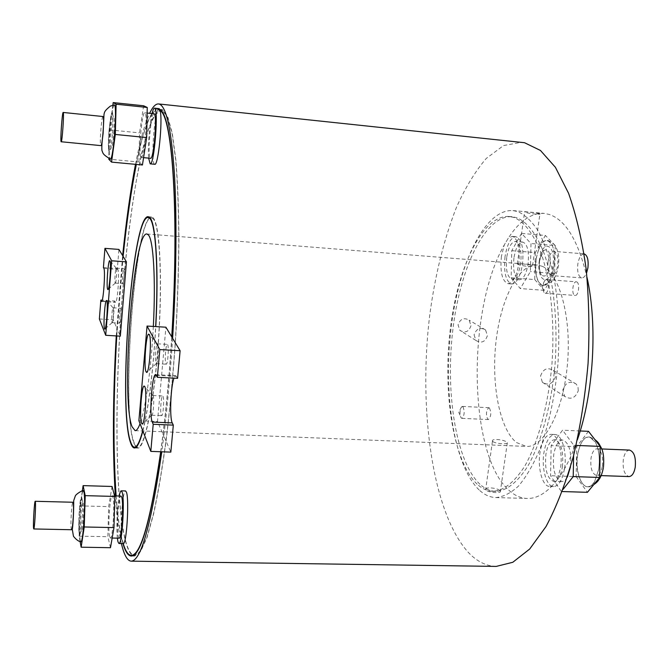 <?xml version="1.0" encoding="UTF-8"?>
<svg xmlns="http://www.w3.org/2000/svg" width="669" height="669" viewBox="0 0 669 669"><rect width="100%" height="100%" fill="white"/><g stroke="black" fill="none" stroke-linecap="round" stroke-linejoin="round"><path stroke-width="0.5" stroke-dasharray="3.35 2.51" d="M114.165 104.983C111.129 105.359 107.283 157.424 110.142 159.021L110.201 159.071M102.942 116.531C101.454 116.59 99.388 144.905 100.827 145.574L100.91 145.616M141.184 157.349L141.368 157.432C144.412 159.055 148.058 113.178 144.889 112.827L144.78 112.793C141.719 111.556 138.157 156.002 141.184 157.349M154.037 113.747C150.801 112.492 147.188 156.855 150.391 158.219L150.584 158.302M154.731 164.273L154.472 164.164C150.918 162.701 153.887 116.74 157.993 109.708L157.968 109.708C150.592 110.77 143.375 129.008 136.325 164.415M80.732 541.806L80.138 540.192C78.34 531.805 80.857 490.879 83.182 490.712M83.09 490.728C80.757 493.103 78.499 532.29 80.23 540.376L80.64 541.79M71.566 529.731L71.232 528.886C70.329 524.396 71.767 501.566 72.913 502.252M109.616 536.68C107.625 529.639 109.867 494.784 112.25 495.821L112.927 496.95C115.009 503.23 112.743 539.273 110.343 538.018L109.616 536.68M119.141 538.185L118.371 536.847C116.239 529.823 118.488 495.018 121.005 496.055M117.368 538.152C116.239 528.267 117.251 505.714 119.241 496.013M122.962 543.554L121.599 537.5C120.019 523.208 122.853 489.9 125.588 490.937M121.808 539.055L122.895 543.337M570.49 466.845C571.694 451.45 569.068 442.51 562.629 440.035C558.347 440.486 555.387 445.362 553.74 454.652C552.443 469.998 555.069 478.987 561.617 481.613C563.724 481.63 565.639 480.116 567.362 477.064M562.403 466.82C563.683 451.282 561.115 442.242 554.693 439.7C550.462 440.152 547.526 445.036 545.896 454.351C544.608 469.722 547.192 478.72 553.664 481.354C557.812 480.936 560.731 476.094 562.403 466.82M564.536 468.425C567.195 452.436 561.868 434.214 554.902 434.507C549.6 435.084 545.929 441.197 543.897 452.846C541.346 468.509 546.456 486.789 553.623 486.572C558.799 486.07 562.437 480.024 564.536 468.425M577.339 439.868C571.451 456.743 564.669 470.173 556.984 480.175L560.488 468.283C563.139 452.277 557.846 434.039 550.922 434.34C545.653 434.917 542.007 441.038 539.983 452.687C537.433 468.375 542.509 486.664 549.625 486.447L552.201 485.803C543.813 494.508 535.451 498.74 527.113 498.472C520.9 498.229 515.063 495.704 509.594 490.887C468.108 455.723 466.602 310.215 504.292 244.904L508.239 238.256C519.228 221.113 531.203 212.826 544.173 213.411L549.374 214.481C565.907 220.143 578.476 241.183 587.056 277.593M598.705 469.379C600.126 458.541 599.023 449.484 595.385 442.192L589.59 436.982C583.895 436.798 579.948 442.61 577.757 454.418C575.097 470.023 580.918 488.094 588.469 486.706L591.622 485.293L594.507 481.914L598.705 469.379M577.59 454.36C581.729 436.723 587.65 432.617 595.343 442.033C599.006 449.384 600.126 458.516 598.688 469.437L594.457 482.065C585.935 496.824 573.726 475.801 577.59 454.36M602.393 466.134C603.237 456.208 601.439 450.421 597.016 448.774C594.131 449.05 592.132 452.169 591.028 458.123C590.183 467.982 591.99 473.752 596.43 475.442C599.29 475.182 601.28 472.08 602.393 466.134M629.554 450.086C626.535 450.354 624.461 453.448 623.332 459.36C622.479 469.153 624.378 474.89 629.019 476.571M536.187 259.254C534.757 275.051 537.224 283.79 543.588 285.462L548.329 282.243C550.997 278.588 552.853 273.362 553.907 266.563C555.086 257.306 554.384 249.863 551.783 244.252L547.685 240.305C542.283 240.288 538.453 246.602 536.187 259.254M553.89 266.588C552.828 273.437 550.955 278.697 548.271 282.377C540.97 292.721 533.109 277.209 536.036 259.221C539.95 241.384 545.185 236.349 551.749 244.101C554.367 249.763 555.078 257.256 553.89 266.588M548.062 261.546C547.292 269.649 548.53 274.332 551.783 275.595C554.542 275.293 556.508 271.915 557.687 265.468C558.456 257.314 557.218 252.614 553.982 251.377C551.189 251.703 549.216 255.09 548.062 261.546M584.096 253.869L584.004 253.86C581.077 254.17 579.028 257.532 577.84 263.937C577.063 271.99 578.376 276.648 581.771 277.911C583.594 277.944 585.199 276.289 586.579 272.96M513.943 257.95C512.763 270.56 514.561 277.844 519.345 279.793C523.401 279.316 526.311 274.047 528.084 263.996C529.254 251.268 527.465 243.951 522.715 242.053C518.584 242.588 515.657 247.89 513.943 257.95M506.717 257.364C505.547 270 507.319 277.292 512.044 279.232C516.05 278.756 518.935 273.479 520.691 263.402C521.862 250.658 520.097 243.332 515.406 241.442C511.325 241.986 508.423 247.296 506.717 257.364M505.028 256.637C503.565 272.408 505.781 281.515 511.685 283.957C516.685 283.363 520.29 276.774 522.489 264.18C523.952 248.232 521.753 239.067 515.891 236.709C510.773 237.395 507.152 244.043 505.028 256.637M501.416 256.344C499.952 272.132 502.16 281.239 508.022 283.681C512.998 283.087 516.577 276.489 518.776 263.887C520.239 247.923 518.049 238.758 512.22 236.391L508.239 238.256L504.292 244.904L501.416 256.344M142.882 430.978C148.827 406.844 153.126 372.048 155.785 326.589M149.806 217.651C133.75 229.158 121.189 411.075 133.925 443.187L136.066 447.21M136.108 447.26L137.73 448.096C144.629 449.325 154.372 402.094 158.503 340.856C162.701 279.659 159.874 224.307 153.234 217.943L151.57 216.973L149.856 217.609M153.168 218.771L151.503 217.793C135.263 215.125 120.621 409.01 133.992 442.41C135.113 445.571 136.376 447.185 137.764 447.277C144.613 448.489 154.28 401.601 158.386 340.83C162.55 280.094 159.757 225.127 153.168 218.771M111.999 322.525L112.141 322.684C112.994 323.144 113.981 309.203 113.186 307.907L113.028 307.773C112.166 307.648 111.23 321.162 111.999 322.525M115.202 283.02L115.319 283.138C116.197 283.614 117.234 269.306 116.398 268.227L116.255 268.127C115.377 268.01 114.391 281.866 115.202 283.02M151.478 414.889L151.804 415.248C153.26 415.859 154.489 398.18 153.151 395.856L152.783 395.538C151.336 395.504 150.199 412.464 151.478 414.889M156.011 363.392L156.295 363.66C157.8 364.296 159.122 346.032 157.717 344.058L157.382 343.824C155.885 343.782 154.656 361.293 156.011 363.392M167.635 344.627C169.123 346.609 167.794 364.831 166.205 364.195L165.904 363.919C164.449 361.762 165.77 343.807 167.35 344.384L167.635 344.627M163.01 396.324C164.415 398.64 163.177 416.294 161.647 415.683L161.304 415.315C159.916 412.823 161.154 395.438 162.676 395.998L163.01 396.324M122.753 283.547L122.879 283.664C123.798 284.141 124.844 269.85 123.957 268.779L123.84 268.67C122.92 268.236 121.883 282.36 122.753 283.547M119.517 322.993L119.659 323.144C120.562 323.612 121.557 309.688 120.713 308.392L120.571 308.25C119.667 307.824 118.681 321.597 119.517 322.993M489.39 407.906C491.498 412.74 491.155 416.62 488.362 419.555L487.801 419.338C485.711 414.479 486.062 410.607 488.855 407.697L489.39 407.906M462.889 406.627C464.888 411.485 464.554 415.39 461.869 418.342L461.066 417.841C459.536 414.094 459.695 410.432 461.535 406.852L462.889 406.627M576.711 281.917C580.14 282.987 578.618 296.083 575.148 295.447L574.704 295.338C571.301 294.176 572.823 281.214 576.293 281.816L576.711 281.917M546.715 279.625C549.985 280.687 548.496 293.867 545.176 293.248L543.964 292.403C542.3 288.18 542.634 284.108 544.976 280.177L546.715 279.625M578.275 390.713L577.999 387.017L576.109 383.981C569.938 380.51 565.506 382.484 562.83 389.902L564.711 396.374C570.833 400.02 575.357 398.139 578.275 390.713M540.552 376.07C543.069 368.92 547.326 367.022 553.33 370.392L555.178 373.319L555.479 376.906C552.644 384.023 548.279 385.821 542.367 382.3L540.552 376.07M539.406 213.578C536.379 212.658 523.016 211.446 524.58 212.073L525.09 212.282C527.983 213.495 541.447 215.05 539.942 213.829L539.406 213.578M517.789 264.28L517.296 264.004C515.774 263.21 529.054 264.255 532.022 265.409L532.541 265.744C533.971 267.441 520.624 265.886 517.789 264.28M470.984 325.711C468.777 331.899 465.055 333.421 459.82 330.294L458.056 324.866C460.289 318.837 463.985 317.273 469.153 320.175L470.984 325.711M474.078 334.809L475.902 340.429C481.304 343.657 485.134 342.068 487.4 335.662L485.56 329.959C480.258 326.974 476.428 328.596 474.078 334.809M499.952 490.594L500.412 491.205C501.691 493.505 488.696 492.719 486.104 490.168L485.669 489.557C484.49 486.723 497.318 487.785 499.952 490.594M492.911 441.607C495.57 443.798 508.683 444.584 507.319 442.719L506.843 442.176C504.167 439.558 491.263 438.329 492.476 441.055L492.911 441.607M479.146 489.959C454.284 466.151 443.271 395.504 450.856 330.193C458.248 264.891 484.415 208.695 512.956 210.584L517.898 211.63C525.19 214.983 532.022 221.506 538.394 231.198C544.349 242.671 549.316 256.837 553.296 273.705C558.464 301.267 559.995 331.531 557.896 364.48C554.793 397.219 548.622 425.91 539.381 450.572C532.942 465.356 525.985 477.189 518.492 486.062C510.873 493.086 503.305 496.925 495.779 497.56C489.867 497.326 484.331 494.792 479.146 489.959M477.148 484.18C453.44 461.71 442.811 393.999 450.053 331.239C457.094 268.486 482.09 214.665 509.209 216.463L514.16 217.542C524.797 222.125 533.937 234.434 541.581 254.479C550.905 282.636 554.894 323.068 551.942 364.162C548.337 405.121 538.152 442.518 524.814 466.034C514.369 482.382 503.682 490.803 492.752 491.28C487.224 491.054 482.023 488.688 477.148 484.18M479.941 484.272C456.107 461.802 445.403 394.125 452.654 331.406C459.712 268.687 484.816 214.908 512.061 216.714L517.037 217.801C527.732 222.384 536.923 234.694 544.599 254.722C553.982 282.862 557.996 323.278 555.053 364.346C551.432 405.272 541.221 442.644 527.824 466.142C517.338 482.483 506.6 490.887 495.62 491.364C490.059 491.138 484.833 488.771 479.941 484.272M135.489 164.331C139.963 141.059 144.671 124.049 149.63 113.295M496.181 566.417C485.861 566.074 476.387 561.199 467.765 551.791C431.998 511.392 418.368 408.542 429.674 315.601C435.026 275.227 443.982 239.076 456.534 207.139C465.432 187.445 475.341 171.214 486.263 158.436L503.54 145.566L521.577 142.263M121.382 543.521C118.664 531.738 116.64 515.866 115.311 495.905M116.255 335.913L122.636 255.575M541.932 266.195C559.343 272.835 571.719 317.056 567.437 364.245C563.348 411.477 543.997 447.77 526.302 446.407L516.543 442.577C499.626 429.289 491.13 384.282 495.988 341.759C500.688 299.194 518.467 263.711 537.157 265.008L541.932 266.195M153.335 326.439C151.227 368.502 145.474 409.436 140.038 423.669M162.458 110.368L161.329 110.059L154.899 114.817L148.367 129.452C144.052 143.501 139.955 161.028 136.075 182.043C130.422 215.978 125.847 254.019 122.335 296.158C114.608 393.104 114.951 499.275 125.563 540.719C128.113 550.261 131.149 555.153 134.661 555.412L140.607 550.888L147.055 536.747L153.719 512.814C158.177 492.158 162.383 467.271 166.322 438.162C170.001 407.137 173.045 374.314 175.454 339.685C177.41 304.93 178.523 271.572 178.799 239.619C178.573 209.372 177.569 183.105 175.796 160.811L172.259 134.302L167.718 117.493L162.458 110.368M123.28 543.554L121.633 537.5M123.104 256.352L116.757 335.947M116.13 495.921C117.393 513.106 119.216 526.971 121.599 537.5M157.993 109.708L160.2 110.686M132.972 555.655L134.645 556.098L140.615 551.557L147.08 537.374L153.77 513.366C158.244 492.635 162.458 467.664 166.414 438.454C170.102 407.329 173.154 374.389 175.571 339.643C177.528 304.78 178.648 271.313 178.924 239.251C178.698 208.912 177.686 182.57 175.897 160.217L172.351 133.641L167.794 116.807L162.517 109.683L158.035 109.03L159.95 109.766M171.849 337.042C169.7 371.554 166.782 403.976 163.085 434.315L157.508 421.503L165.904 327.208M160.836 451.742L163.085 434.315L163.813 435.971L161.789 451.784M161.396 109.382L154.949 114.156C150.542 122.385 146.235 134.954 142.02 151.855C133.775 188.574 126.859 240.455 122.285 296.024C114.533 393.221 114.867 499.701 125.513 541.321C127.528 548.848 129.861 553.531 132.495 555.379M123.046 256.26L117.117 328.797L120.328 336.156M160.702 451.742L162.993 434.089C166.69 403.775 169.6 371.37 171.741 336.875M99.363 318.962L113.212 319.824L117.117 328.797L116.699 335.938M116.03 495.921C117.343 513.917 119.249 528.301 121.766 539.055M158.035 109.03C156.12 108.863 154.163 110.234 152.164 113.136M151.896 113.529C146.444 122.293 141.226 139.252 136.225 164.407M158.369 109.08L159.063 108.629M142.756 430.652C148.225 410.156 153.485 368.619 155.668 326.581M172.619 338.322C170.444 372.934 167.509 405.481 163.813 435.971L170.838 452.11M556.984 480.175L552.201 485.803L556.984 480.175M103.427 267.508L117.368 268.52L118.915 249.42M117.368 268.52L117.869 269.431C119.734 271.79 117.468 303.442 115.52 302.346L114.733 301.008L102.232 300.189M113.212 319.824L114.733 301.008M138.893 420.717L157.508 421.503M177.586 378.336L175.713 375.669L173.973 378.152M521.536 233.414L511.777 250.658L511.149 277.769L520.29 288.556L530.392 271.589L531.002 243.541L521.536 233.414L545.394 235.463L535.3 252.589L511.777 250.658M535.3 252.589L534.723 279.567L511.149 277.769M534.723 279.567L544.248 290.329L554.685 273.479L555.253 245.573L531.002 243.541M555.253 245.573L545.394 235.463M554.685 273.479L530.392 271.589M544.248 290.329L520.29 288.556M573.617 455.438L573.81 445.32L562.57 430.192L551.164 445.629L550.554 475.726L561.375 491.514L563.173 489.256M576.084 445.412L573.81 445.32M562.32 491.548L561.375 491.514M588.494 431.338L576.703 446.675L576.143 476.596L550.554 475.726M576.143 476.596L587.415 492.317M576.703 446.675L551.164 445.629M580.207 430.97L562.57 430.192M110.485 547.702L107.868 536.705L108.654 506.609L112.041 486.472M80.138 541.647L79.151 536.153L80.138 505.889L108.654 506.609M80.138 505.889L82.337 490.904M79.151 536.153L107.868 536.705M158.411 109.08L158.035 109.716M152.064 113.546C149.505 123.798 147.673 147.648 148.618 158.118M143.618 105.769L139.562 132.872L138.951 162.007L142.438 164.984M112.844 105.225L109.574 129.895L108.746 159.18L138.951 162.007M109.574 129.895L139.562 132.872M114.056 105C111.054 107.843 107.558 155.818 110.101 159.038M112.551 133.399C113.429 105.97 112.258 105.025 109.03 130.564C106.898 156.32 110.494 160.259 112.551 133.399M113.78 133.248C114.533 122.084 114.407 116.356 113.412 116.063C112.517 117.577 111.715 122.561 110.995 131.024C110.335 140.44 110.36 146.126 111.062 148.1C111.982 148.242 112.885 143.283 113.78 133.248M79.034 514.804L79.377 509.711C81.108 486.087 83.809 499.049 81.877 522.807C79.67 540.861 78.683 539.08 78.909 517.455L79.377 509.703C80.389 497.92 81.183 498.497 81.2 498.622L82.739 501.081C82.162 501.976 81.626 505.329 81.15 511.133C80.439 521.912 80.489 528.652 81.292 531.362C81.927 531.671 82.546 528.343 83.14 521.385C83.918 508.841 83.784 502.076 82.739 501.081M539.39 260.199C535.911 281.465 549.91 287.954 552.895 265.76C556.365 243.667 542.057 238.499 539.39 260.199M550.144 265.041C547.97 275.026 545.009 278.212 541.271 274.599C539.423 271.346 538.863 266.714 539.599 260.693L543.437 250.683C548.572 247.864 550.804 252.648 550.144 265.041M103.879 268.428L117.869 269.431M101.855 301.175L115.227 302.045M156.395 375.342L176.516 376.379M141.368 157.432L143.567 157.641M112.25 495.821L114.608 495.88M562.629 440.035L554.693 439.7M554.902 434.507L550.922 434.34M589.59 436.982L594.783 439.433M601.707 448.958L597.016 448.774M547.685 240.305C555.939 244.67 554.777 245.732 556.725 248.91C557.996 252.338 559.393 255.023 558.49 265.936C556.575 274.19 554.601 278.998 552.586 280.353C552.786 281.406 549.784 283.104 543.588 285.462M581.771 277.911L551.783 275.595M519.345 279.793L512.044 279.232M511.685 283.957L508.022 283.681M137.73 448.096L134.427 447.979M151.503 217.793L149.906 217.659M112.116 322.675L105.108 328.788M115.294 283.129L108.236 289.225M151.746 415.24L142.99 423.143M156.237 363.643L147.397 371.487M156.295 363.66L166.205 364.195M151.804 415.248L161.647 415.683M115.319 283.138L122.879 283.664M112.141 322.684L119.659 323.144M461.869 418.342L488.362 419.555M545.176 293.248L575.148 295.447M553.33 370.392L576.109 383.981M517.296 264.004L524.58 212.073M475.902 340.429L459.82 330.294M507.319 442.719L500.412 491.205M512.956 210.584L544.173 213.411M509.209 216.463L512.061 216.714M135.13 430.644L526.302 446.407M161.329 110.059L160.134 109.933M160 109.917L157.968 109.708M134.645 556.098L131.275 556.039M134.661 555.412L133.465 555.395M146.904 233.991L537.157 265.008M492.752 491.28L495.62 491.364M495.779 497.56L527.113 498.472M492.476 441.055L485.669 489.557M485.56 329.959L469.153 320.175M532.541 265.744L539.942 213.829M542.367 382.3L564.711 396.374M544.976 280.177L541.923 286.098L543.964 292.403M546.314 279.525L576.293 281.816M461.535 406.852L458.75 412.221L461.066 417.841M462.379 406.418L488.855 407.697M101.554 301.435L115.52 302.346M113.053 307.765L120.571 308.25M116.281 268.127L123.84 268.67M155.676 374.64L175.713 375.669M152.841 395.53L162.676 395.998M157.449 343.816L167.35 344.384M157.382 343.824L149.513 335.052M152.783 395.538L144.914 386.899M116.255 268.127L110.034 261.086M113.028 307.773L106.814 300.824M137.764 447.277L136.158 447.21M151.57 216.973L148.275 216.697M515.891 236.709L512.22 236.391M522.715 242.053L515.406 241.442M584.004 253.86L553.982 251.377M601.13 475.6L596.43 475.442M603.455 467.288L603.304 468.183M593.738 484.657L588.469 486.706M553.623 486.572L549.625 486.447M561.617 481.613L553.664 481.354M110.343 538.018L112.166 538.052M144.78 112.793L147.13 113.036M111.062 148.1L109.131 150.4C108.386 152.708 108.361 146.101 109.039 130.572C110.485 117.476 111.414 111.756 111.832 113.395L113.412 116.063M81.292 531.362L79.502 533.753C79.243 533.946 78.415 532.867 78.909 517.455M543.437 250.683L543.379 250.649C543.002 249.236 541.773 252.489 539.699 260.4C538.144 269.49 541.639 276.782 541.213 274.625L541.271 274.599"/><path stroke-width="1" d="M110.201 159.071L110.661 158.938C113.579 157.056 117.209 107.809 114.591 105.209L114.165 104.983M110.101 159.038L110.753 159.155C113.705 157.257 117.359 107.634 114.725 105.016L114.056 105M61.18 141.795C62.142 142.723 64.232 112.727 63.221 112.484L63.179 112.459C62.209 111.706 60.16 141.084 61.13 141.753L100.91 145.616C102.365 146.578 104.581 116.841 103.068 116.548L102.942 116.531M143.567 157.641L150.584 158.302C153.803 159.941 157.491 114.156 154.146 113.78L147.13 113.036M148.618 158.118L150.182 163.846C154.205 165.954 158.821 108.495 154.623 108.186L154.489 108.152C153.745 108.144 152.933 109.942 152.064 113.546M159.958 109.8L160.159 110.686C162.876 120.537 158.185 166.33 154.731 164.273L150.182 163.846M154.489 108.152L159.197 108.662L159.908 109.766C172.451 114.09 179.618 214.741 171.849 337.042L180.112 350.732L159.807 349.586L147.055 326.054L165.904 327.208L171.741 336.875C179.392 216.238 172.485 116.356 160.159 110.686M83.182 490.712L83.934 492.024C85.783 499.032 83.449 540.017 81.108 541.673L80.732 541.806M80.64 541.79L81.208 541.865C83.575 540.201 85.916 498.907 84.051 491.849L83.667 490.678L83.09 490.728M35.206 501.282L72.913 502.252L73.23 503.013C74.167 507.177 72.712 530.517 71.566 529.731L33.751 528.962L33.542 528.109C33.032 523.593 34.454 500.596 35.206 501.282L35.407 502.043C35.95 506.232 34.504 529.739 33.751 528.962M114.608 495.88L121.005 496.055L121.725 497.192C123.949 503.464 121.683 539.44 119.141 538.185L112.166 538.052M119.241 496.013C119.927 492.593 120.596 490.862 121.265 490.812L122.143 492.2C124.936 499.919 122.101 545.084 118.931 543.479L117.953 541.765L117.368 538.152M121.265 490.812L125.588 490.937L126.5 492.317C129.376 500.044 126.541 545.16 123.28 543.554L118.931 543.479M567.362 477.064L570.49 466.845M601.13 475.6L629.019 476.571C632.004 476.311 634.07 473.234 635.216 467.338C636.06 457.479 634.179 451.734 629.554 450.086L601.707 448.958M586.579 272.96L587.909 267.876C588.687 259.881 587.415 255.215 584.096 253.869M155.785 326.589C158.854 270.393 155.885 223.145 149.906 217.668L148.275 216.697C132.219 214.072 117.527 409.336 130.698 443.062C131.801 446.256 133.047 447.896 134.427 447.979C137.045 448.054 139.863 442.385 142.882 430.978M155.668 326.581C158.712 270.845 155.768 223.964 149.839 218.495L148.209 217.525C132.27 214.883 117.669 408.876 130.764 442.293C131.86 445.445 133.089 447.068 134.461 447.151C137.028 447.226 139.788 441.724 142.756 430.652M106.764 300.682C108.253 303.141 106.262 330.754 104.715 329.131L104.515 328.839C103.126 326.129 104.899 300.314 106.471 300.431L106.764 300.682M109.942 260.868C111.506 262.9 109.423 291.232 107.834 289.577L107.667 289.351C106.212 287.051 108.069 260.576 109.683 260.684L109.942 260.868M144.788 386.582C147.314 391.047 144.755 426.387 142.096 423.954L141.611 423.26C139.303 418.451 141.46 386.13 144.103 386.013L144.788 386.582M149.304 334.542C151.972 338.33 149.229 374.832 146.478 372.315L146.076 371.797C143.634 367.624 145.942 334.257 148.685 334.132L149.304 334.542M136.225 164.407C131.082 190.531 126.684 221.146 123.046 256.26L122.636 255.575C126.19 221.038 130.48 190.623 135.489 164.331M149.63 113.295C152.674 106.873 155.643 103.754 158.553 103.938L159.582 104.205C166.372 107.073 171.281 129.753 174.308 172.251C176.967 214.766 176.465 276.071 172.619 338.322M158.553 103.938L524.538 142.723L540.46 150.458L555.404 167.309L568.541 193.216C576.168 214.766 582.03 239.962 586.111 268.796C588.988 299.168 589.64 330.762 588.059 363.585C585.183 396.232 580.291 427.157 573.392 456.333C565.506 483.712 556.382 507.119 546.021 526.545L529.689 549.032L512.805 562.278L496.181 566.417L131.174 561.157C127.595 560.881 124.518 555.747 121.942 545.762L121.382 543.521M115.311 495.905C112.509 450.011 112.818 396.684 116.255 335.913M140.038 423.669C138.299 428.377 136.66 430.702 135.13 430.644L132.086 426.797C120.671 399.46 133.282 231.181 146.904 233.991L148.434 234.986C153.418 240.23 155.827 279.742 153.335 326.439M116.757 335.947C113.295 397.327 113.094 450.655 116.13 495.921M136.325 164.415C131.157 190.514 126.75 221.163 123.104 256.352L123.046 256.26M122.962 543.554C125.337 551.674 128.105 555.83 131.275 556.039C140.774 555.847 150.625 521.084 160.836 451.742M132.495 555.379L132.972 555.655M105.71 335.294L111.681 260.785L104.941 248.358L103.427 267.508L103.879 268.428C105.551 270.778 103.31 302.513 101.554 301.435L100.852 300.097L99.363 318.962L105.71 335.294L120.328 336.156L126.441 261.872L123.104 256.352M123.196 543.554C125.521 551.231 128.214 555.17 131.291 555.362C140.741 555.17 150.55 520.633 160.702 451.742M116.699 335.938C113.245 397.252 113.019 450.58 116.03 495.921M161.789 451.784C151.244 524.479 141.042 560.94 131.174 561.157M587.056 277.593C597.743 325.167 593.629 393.907 577.339 439.868M111.681 260.785L126.441 261.872M122.636 255.575L118.915 249.42L104.941 248.358M100.852 300.097L102.232 300.189M150.809 451.383L153.201 424.28L173.313 425.124L170.838 452.11L150.809 451.383L138.893 420.717L147.055 326.054M173.973 378.152C170.645 386.682 169.441 417.924 172.268 422.917L173.313 425.124M180.112 350.732L177.586 378.336L157.357 377.299L155.676 374.64C152.072 373.369 149.045 415.758 152.273 422.072L153.201 424.28M157.357 377.299L159.807 349.586M563.173 489.256L573.224 476.571L573.617 455.438M562.32 491.548L587.415 492.317L599.667 477.474L573.224 476.571M599.667 477.474L600.193 446.399L576.084 445.412M600.193 446.399L588.494 431.338L580.207 430.97M82.337 490.904L83.115 485.627L112.041 486.472L114.759 496.448L113.989 527.598L110.485 547.702L81.141 547.2L80.138 541.647M83.115 485.627L85.214 495.645L114.759 496.448M85.214 495.645L84.227 526.971L113.989 527.598M84.227 526.971L81.141 547.2M108.746 159.18L111.547 162.107L142.438 164.984L146.67 137.555L147.239 107.458L143.618 105.769L113.186 102.583L112.844 105.225M111.547 162.107L115.311 134.461L146.67 137.555M115.311 134.461L116.122 104.205L147.239 107.458M116.122 104.205L113.186 102.583M101.295 301.134L101.855 301.175M152.273 422.072L172.268 422.917M110.368 159.122C102.223 154.062 103.227 153.519 101.914 150.408C101.629 146.653 102.031 141.059 103.093 133.616L104.004 114.382C104.581 112.35 103.904 111.28 110.385 106.087L114.332 104.966M80.874 541.84C78.582 541.43 76.107 539.582 73.465 536.295L72.311 529.497C73.381 522.573 73.791 505.923 73.699 500.629L75.288 496.055C75.664 494.282 83.056 489.733 83.324 490.686M594.783 439.433C598.956 443.012 598.086 442.284 601.13 447.561C603.396 451.675 604.166 458.257 603.455 467.288M149.906 217.659L148.209 217.525M142.99 423.143L142.096 423.954M147.397 371.487L146.478 372.315M133.465 555.395L131.291 555.362M149.513 335.052L148.685 334.132M144.914 386.899L144.103 386.013M136.158 447.21L134.461 447.151M603.304 468.183C602.083 473.744 600.578 477.607 598.788 479.79C597.894 481.346 596.204 482.976 593.738 484.657M63.179 112.459L103.009 116.523"/></g></svg>
